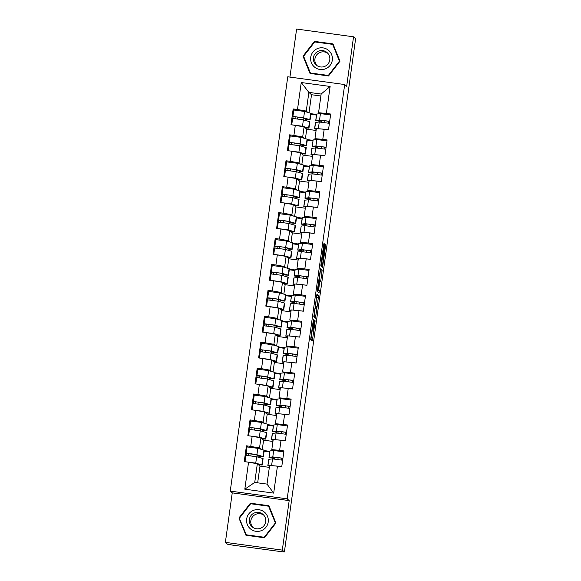 <?xml version="1.0" encoding="UTF-8"?>
<svg xmlns="http://www.w3.org/2000/svg" width="581" height="581" viewBox="0 0 581 581"><rect width="100%" height="100%" fill="white"/><g stroke="black" fill="none" stroke-linecap="round" stroke-linejoin="round"><path stroke-width="0.87" d="M313.42 319.31L310.661 339.427L312.331 340.909L315.149 320.835L313.609 329.122L314.285 320.073L312.585 328.229L313.42 319.31M324.307 245.596L324.445 243.882L323.973 243.468L323.653 245.015L320.981 264.261L320.85 265.967L322.528 267.456L325.65 244.95L325.077 244.448L324.764 245.995L322.571 264.921L321.453 263.941L324.307 245.596L323.588 245.502M289.185 500.611L232.247 492.862L225.377 542.363L282.315 550.113L289.185 500.611L287.196 498.847L344.686 84.543L346.675 86.3L353.546 36.799L355.623 38.636L284.392 551.95L282.054 551.747M282.315 550.113L284.392 551.95M316.935 294.182L313.813 316.681L315.49 318.163L318.613 295.664L316.935 294.182M317.466 289.614L320.451 268.821L322.128 270.303L320.857 280.253L320.538 281.8L319.855 281.197L319.535 282.751L318.642 289.926L319.354 290.551L319.042 292.831L317.335 291.328L317.466 289.614M316.485 115.045L310.871 114.283M312.89 140.958L307.276 140.195M309.295 166.878L303.681 166.115M305.7 192.79L300.086 192.028M302.098 218.703L296.492 217.94M298.503 244.623L292.897 243.86M294.908 270.535L289.302 269.773M291.313 296.448L285.699 295.685M287.718 322.368L282.105 321.605M284.124 348.28L278.51 347.518M280.529 374.193L274.915 373.43M276.926 400.113L271.32 399.35M273.331 426.026L267.725 425.263M287.196 498.847L230.258 491.098L287.748 76.794L344.686 84.543M294.393 110.005L293.18 108.93L290.987 124.712L304.081 126.847L306.739 129.193L305.424 138.641M293.18 108.93L297.494 109.519L301.241 82.524L330.124 86.453L326.377 113.448L330.698 114.036L328.505 129.817L324.191 129.229L322.782 139.36L327.103 139.948L324.91 155.73L320.596 155.142L319.187 165.28L323.501 165.868L321.315 181.65L317.001 181.061L315.592 191.193L319.906 191.781L317.72 207.562L313.399 206.974L311.997 217.105L316.311 217.693L314.125 233.475L309.804 232.887L308.402 243.025L312.716 243.613L310.523 259.395L306.209 258.806L304.807 268.938L309.121 269.526L306.928 285.307L302.614 284.719L301.205 294.85L305.526 295.438L303.333 311.22L299.019 310.632L297.61 320.77L301.931 321.358L299.738 337.14L295.424 336.552L294.015 346.683L298.329 347.271L296.143 363.052L291.829 362.464L290.42 372.595L294.734 373.184L292.548 388.965L288.227 388.377L286.825 398.515L291.139 399.103L288.953 414.885L284.632 414.297L283.23 424.428L287.544 425.016L285.351 440.797L281.037 440.209L279.635 450.34L283.949 450.929L281.756 466.71L277.442 466.122L273.695 493.116L244.812 489.187L248.559 462.193L257.332 463.74L259.99 466.093L257.666 482.833M247.644 446.898L246.431 445.823L244.245 461.604L248.559 462.193M246.431 445.823L250.745 446.411L252.154 436.28L260.927 437.827L263.585 440.173L262.278 449.621M251.239 420.985L250.026 419.91L247.84 435.692L252.154 436.28M250.026 419.91L254.347 420.499L255.749 410.36L264.522 411.914L267.18 414.26L265.873 423.702M254.841 395.065L253.621 393.998L251.435 409.779L255.749 410.36M253.621 393.998L257.942 394.579L259.344 384.448L268.117 385.995L270.775 388.348L269.468 397.789M258.436 369.153L257.223 368.078L255.03 383.859L259.344 384.448M257.223 368.078L261.537 368.666L262.939 358.535L271.719 360.082L274.37 362.428L273.063 371.876M262.031 343.24L260.818 342.165L258.625 357.947L262.939 358.535M260.818 342.165L265.132 342.754L266.541 332.623L275.314 334.169L277.972 336.515L276.658 345.956M265.626 317.32L264.413 316.253L262.22 332.034L266.541 332.623M264.413 316.253L268.727 316.834L270.136 306.703L278.909 308.25L281.567 310.603L280.253 320.044M269.221 291.408L268.008 290.333L265.815 306.114L270.136 306.703M268.008 290.333L272.322 290.921L273.731 280.79L282.504 282.337L285.162 284.683L283.848 294.131M272.816 265.495L271.603 264.42L269.417 280.202L273.731 280.79M271.603 264.42L275.917 265.009L277.326 254.877L286.099 256.424L288.757 258.77L287.45 268.211M276.411 239.575L275.198 238.508L273.012 254.289L277.326 254.877M275.198 238.508L279.519 239.096L280.921 228.958L289.694 230.504L292.352 232.858L291.045 242.299M280.013 213.663L278.793 212.588L276.607 228.369L280.921 228.958M278.793 212.588L283.114 213.176L284.516 203.045L293.289 204.592L295.947 206.938L294.64 216.386M283.608 187.75L282.395 186.675L280.202 202.457L284.516 203.045M282.395 186.675L286.709 187.264L288.111 177.132L296.891 178.679L299.542 181.025L298.235 190.466M287.203 161.83L285.99 160.763L283.797 176.544L288.111 177.132M285.99 160.763L290.304 161.351L291.713 151.213L300.486 152.759L303.144 155.112L301.829 164.554M290.798 135.918L289.585 134.843L287.392 150.624L291.713 151.213M289.585 134.843L293.899 135.431L295.308 125.3M316.042 139.614L314.96 138.656L316.362 128.517L324.191 129.229M304.081 126.847L302.672 136.978L304.132 138.271M316.093 130.471L306.739 129.193M312.97 140.37L307.364 139.607M314.96 138.656L322.782 139.36M293.899 135.431L302.672 136.978M312.447 165.527L311.365 164.568L312.767 154.437L320.596 155.142M300.486 152.759L299.077 162.898L300.537 164.183M312.498 156.383L303.144 155.112M309.375 166.282L303.761 165.52M311.365 164.568L319.187 165.28M290.304 161.351L299.077 162.898M308.852 191.447L307.763 190.481L309.172 180.35L317.001 181.061M296.891 178.679L295.482 188.81L296.942 190.103M308.903 182.296L299.542 181.025M305.78 192.202L300.166 191.432M307.763 190.481L315.592 191.193M286.709 187.264L295.482 188.81M305.257 217.359L304.168 216.401L305.577 206.262L313.399 206.974M293.289 204.592L291.887 214.723L293.347 216.016M305.308 208.216L295.947 206.938M302.185 218.115L296.571 217.352M304.168 216.401L311.997 217.105M283.114 213.176L291.887 214.723M301.662 243.272L300.573 242.313L301.982 232.182L309.804 232.887M289.694 230.504L288.292 240.643L289.752 241.928M301.713 234.128L292.352 232.858M298.59 244.027L292.977 243.265M300.573 242.313L308.402 243.025M279.519 239.096L288.292 240.643M298.068 269.192L296.978 268.226L298.387 258.095L306.209 258.806M286.099 256.424L284.697 266.556L286.15 267.848M298.111 260.041L288.757 258.77M294.988 269.947L289.382 269.177M296.978 268.226L304.807 268.938M275.917 265.009L284.697 266.556M294.473 295.104L293.383 294.146L294.785 284.007L302.614 284.719M282.504 282.337L281.095 292.468L282.555 293.761M294.516 285.961L285.162 284.683M291.393 295.86L285.787 295.097M293.383 294.146L301.205 294.85M272.322 290.921L281.095 292.468M290.87 321.017L289.788 320.058L291.19 309.927L299.019 310.632M278.909 308.25L277.5 318.388L278.96 319.673M290.921 311.874L281.567 310.603M287.798 321.772L282.192 321.01M289.788 320.058L297.61 320.77M268.727 316.834L277.5 318.388M287.275 346.937L286.193 345.971L287.595 335.84L295.424 336.552M275.314 334.169L273.905 344.301L275.365 345.593M287.326 337.786L277.972 336.515M284.203 347.692L278.589 346.922M286.193 345.971L294.015 346.683M265.132 342.754L273.905 344.301M283.681 372.849L282.591 371.891L284 361.752L291.829 362.464M271.719 360.082L270.31 370.213L271.77 371.506M283.731 363.706L274.37 362.428M280.608 373.605L274.995 372.842M282.591 371.891L290.42 372.595M261.537 368.666L270.31 370.213M280.086 398.762L278.996 397.803L280.405 387.672L288.227 388.377M268.117 385.995L266.715 396.133L268.175 397.419M280.136 389.619L270.775 388.348M277.014 399.517L271.4 398.755M278.996 397.803L286.825 398.515M257.942 394.579L266.715 396.133M276.491 424.682L275.401 423.716L276.81 413.585L284.632 414.297M264.522 411.914L263.12 422.046L264.58 423.338M276.534 415.531L267.18 414.26M273.419 425.43L267.805 424.667M275.401 423.716L283.23 424.428M254.347 420.499L263.12 422.046M272.896 450.595L271.806 449.636L273.215 439.497L281.037 440.209M260.927 437.827L259.525 447.958L260.978 449.251M272.939 441.451L263.585 440.173M269.816 451.35L264.21 450.587M271.806 449.636L279.635 450.34M250.745 446.411L259.525 447.958M225.377 542.363L227.454 544.201L232.727 545.138L282.061 551.754M269.737 451.938L264.13 451.176M257.332 463.74L254.739 482.433L267.02 484.104L269.613 465.417L277.442 466.122M269.344 467.364L259.99 466.093M267.02 484.104L273.695 493.116M244.812 489.187L254.739 482.433M353.546 36.799L296.608 29.05L289.941 77.091M232.247 492.862L230.258 491.098M319.644 113.702L318.555 112.736L321.148 94.049L308.867 92.379L306.267 111.065L307.727 112.358M320.879 95.996L311.518 94.725L308.867 92.379L301.241 82.524M311.518 94.725L309.019 112.721M316.565 114.457L310.958 113.687M318.555 112.736L326.377 113.448M321.148 94.049L330.124 86.453M297.494 109.519L306.267 111.065M238.922 517.976L245.945 535.261L264.442 537.781L275.917 523.009L268.894 505.717L250.396 503.204L238.922 517.976L246.221 535.297M328.526 75.966L340.001 61.187L332.978 43.902L314.481 41.382L303.006 56.154L310.029 73.446L328.526 75.966M310.915 339.66L312.404 328.962M315.599 305.955L316.696 295.206M314.074 316.906L314.263 315.592M314.328 313.29L314.234 314.488L315.708 315.788L315.926 314.706L316.681 306.862L315.665 305.962L314.183 313.268M320.211 269.853L322.128 270.303M319.114 280.565L320.472 270.078M317.408 290.072L319.354 290.551M317.596 291.56L317.691 290.326M319.151 280.579L318.286 284.813L317.938 289.302L318.33 289.643L319.405 282.635L319.543 280.921L318.729 280.514L319.129 280.572M321.111 266.2L321.315 264.747M269.018 506.036L250.636 503.756L268.553 506.196L275.358 522.944L264.246 537.258L246.322 534.818L239.321 518.325M250.796 503.553L250.396 503.204M333.102 44.214L314.72 41.941L332.637 44.374L339.442 61.128L328.33 75.443L310.407 73.003L303.602 56.248L310.298 73.482M303.405 56.51L303.006 56.154M314.88 41.738L314.481 41.382M246.257 455.279L246.17 453.333L250.883 453.739L256.911 454.741L263.367 456.63L258.494 456.172L261.196 456.31L254.841 454.48L248.319 453.616L248.436 455.468M247.056 446.934L257.804 448.343L264.246 450.21L263.367 456.63M258.378 464.669L260.034 464.698L257.608 463.987M245.894 455.322L256.635 456.731L263.077 458.598L262.205 465.018L258.53 464.8M245.879 455.308L244.993 461.706L255.749 463.13L262.205 465.018M251.108 453.863L250.839 455.765M255.793 463.471L247.157 462.004M257.187 455.148L256.955 456.826M246.17 453.333L247.048 446.92M258.581 455.54L258.494 456.172M269.606 465.512L267.819 465.737L269.511 466.187M282.932 458.227L272.794 456.906L268.988 457.349L273.469 458.286L271.145 457.654L274.929 457.211L281.524 458.14L281.625 460.021M283.826 451.829L273.687 450.507L269.991 450.914L268.988 457.349M274.464 458.344L274.617 457.247M277.9 459.448L278.161 457.545M282.656 460.217L272.518 458.896L268.829 459.302L267.819 465.737M281.77 466.616L270.114 465.461M272.823 465.708L280.34 466.521M246.649 519.036A10.908 10.879 -48.5 0 0 255.938 531.303A10.908 10.879 -48.5 0 0 268.226 521.978A10.908 10.879 -48.5 0 0 258.937 509.711A10.908 10.879 -48.5 0 0 246.649 519.036M249.358 519.472A8.257 8.236 -48.5 0 0 260.382 528.318A8.257 8.236 -48.5 0 0 262.997 514.396A8.257 8.236 -48.5 0 0 249.358 519.472M263.701 515.1A8.257 8.236 -48.5 0 0 252.844 527.388M268.553 506.196L275.358 522.944M264.595 537.592L246.322 534.818M239.517 518.07L250.636 503.756M317.422 48.601A10.908 10.879 -48.5 0 0 311.431 62.821A10.908 10.879 -48.5 0 0 325.621 68.776A10.908 10.879 -48.5 0 0 331.613 54.563A10.908 10.879 -48.5 0 0 317.422 48.601M318.504 51.128A8.257 8.236 -48.5 0 0 316.137 64.956A8.257 8.236 -48.5 0 0 324.714 66.401A8.257 8.236 -48.5 0 0 327.081 52.573A8.257 8.236 -48.5 0 0 318.504 51.128M327.786 53.285A8.257 8.236 -48.5 0 0 316.928 65.573M328.672 75.77L310.407 73.003M332.637 44.374L339.442 61.128M303.602 56.248L314.713 41.941M249.852 429.359L249.765 427.413L260.506 428.829L266.955 430.688L263.295 430.499L262.089 430.252L264.558 430.303L258.436 428.567L251.914 427.703L252.031 429.548M250.651 421.022L261.399 422.431L267.841 424.297L266.962 430.717M261.973 438.749L263.643 438.808L261.203 438.074M249.489 429.41L260.23 430.819L266.679 432.685L265.8 439.105L262.125 438.887M249.481 429.395L248.588 435.786L259.344 437.217L265.8 439.105M254.703 427.95L254.434 429.846M259.387 437.558L250.752 436.091M260.782 429.228L260.549 430.906M249.765 427.413L250.643 421.007M262.176 429.628L262.089 430.252M253.447 403.446L253.352 401.486L264.108 402.909L270.55 404.775L266.89 404.587L265.684 404.34L268.153 404.391L262.031 402.648L255.509 401.783L255.625 403.635M254.246 395.109L264.994 396.518L271.436 398.384L270.564 404.797M265.568 412.837L267.238 412.888L264.805 412.161M253.084 403.497L263.832 404.906L270.274 406.773L269.395 413.193L265.72 412.975M252.19 409.881L262.939 411.297L269.395 413.193M258.298 402.03L258.029 403.933M262.982 411.638L254.347 410.171M264.377 403.316L264.144 404.993M265.771 403.715L265.684 404.34M257.042 377.534L256.955 375.587L261.675 375.994L267.703 376.996L274.159 378.885L269.279 378.427L271.988 378.565L265.626 376.735L259.111 375.871L259.22 377.723M257.841 369.189L268.589 370.598L275.031 372.465L274.159 378.885M269.163 386.924L270.819 386.961L268.4 386.242M256.679 377.577L267.427 378.986L273.869 380.853L272.99 387.273L269.323 387.055M256.671 377.563L255.785 383.961L266.534 385.385L272.99 387.273M261.893 376.118L261.632 378.02M266.577 385.726L257.942 384.259M267.972 377.403L267.739 379.081M256.955 375.587L257.833 369.175M269.366 377.795L269.279 378.427M260.637 351.614L260.549 349.668L271.298 351.084L277.74 352.943L274.087 352.754L272.874 352.507L275.343 352.565L269.221 350.822L262.706 349.958L262.815 351.803M261.443 343.277L272.184 344.686L278.626 346.552L277.754 352.972M272.765 361.004L274.428 361.062L271.995 360.329M260.273 351.665L271.022 353.074L277.464 354.94L276.592 361.36L272.917 361.142M265.488 350.205L265.226 352.108M260.266 351.65L259.38 358.041L270.136 359.472L276.578 361.338M270.172 359.813L261.537 358.346M271.567 351.483L271.334 353.161M260.549 349.668L261.428 343.262M272.961 351.883L272.874 352.507M264.232 325.701L264.137 323.74L274.893 325.164L281.335 327.03L277.682 326.842L276.469 326.595L278.945 326.645L272.816 324.902L266.301 324.038L266.41 325.89M265.038 317.364L275.779 318.773L282.221 320.639L281.349 327.052M276.36 335.092L278.023 335.143L275.59 334.416M263.868 325.752L274.617 327.161L281.059 329.028L280.187 335.448L276.512 335.23M262.975 332.136L273.731 333.552L280.187 335.448M269.083 324.285L268.821 326.188M273.767 333.893L265.147 332.419M275.162 325.571L274.929 327.248M276.556 325.97L276.469 326.595M273.201 439.599L271.421 439.824L273.106 440.275M286.535 432.315L276.396 430.986L272.583 431.436L277.072 432.373L274.748 431.734L278.524 431.298L285.118 432.228L285.22 434.109M287.421 425.917L277.282 424.595L273.469 425.038L272.583 431.436M278.067 432.431L278.219 431.334M281.495 433.528L281.756 431.625M286.251 434.305L276.12 432.983L272.307 433.426L271.421 439.824M285.365 440.703L273.709 439.541M276.425 439.788L283.935 440.601M276.796 413.687L275.016 413.912L276.701 414.362M290.13 406.395L279.991 405.073L276.178 405.523L280.667 406.46L278.343 405.821L282.119 405.385L288.721 406.315L288.815 408.196M291.016 400.004L280.877 398.675L277.064 399.125L276.193 405.545M281.662 406.511L281.814 405.415M285.089 407.615L285.358 405.712M289.854 408.392L279.715 407.063L276.019 407.47L275.031 413.933M288.96 414.783L277.304 413.628M280.02 413.875L287.53 414.689M280.391 387.774L278.611 387.992L280.296 388.442M293.725 380.482L283.586 379.161L279.773 379.604L284.262 380.54L281.938 379.909L285.714 379.466L292.316 380.395L292.41 382.276M294.611 374.084L284.472 372.762L280.659 373.213L279.773 379.604M285.256 380.599L285.409 379.502M288.684 381.702L288.953 379.8M293.449 382.48L283.31 381.151L279.497 381.601L278.611 387.992M292.563 388.871L280.899 387.716M283.615 387.963L291.125 388.776M283.986 361.854L282.206 362.079L283.891 362.529M297.319 354.57L287.181 353.241L283.368 353.691L287.856 354.628L285.532 353.989L289.309 353.553L295.911 354.483L296.005 356.364M298.206 348.172L288.067 346.85L284.262 347.293L283.368 353.691M288.851 354.686L289.004 353.589M292.279 355.79L292.548 353.88M297.044 356.56L286.905 355.238L283.092 355.681L282.206 362.079M296.157 362.958L284.494 361.796M287.21 362.043L294.727 362.856M287.58 335.941L285.801 336.167L287.486 336.617M300.914 328.65L290.776 327.328L286.963 327.778L291.451 328.715L289.127 328.076L292.911 327.64L299.505 328.57L299.607 330.451M301.8 322.259L291.662 320.93L287.973 321.337L286.978 327.8M292.446 328.766L292.599 327.669M295.882 329.87L296.143 327.967M300.638 330.647L290.5 329.318L286.687 329.768L285.816 336.188M299.752 337.038L288.089 335.883M290.805 336.13L298.322 336.944M267.834 299.789L267.747 297.842L272.46 298.249L278.488 299.251L284.944 301.14L280.071 300.682L282.773 300.82L276.411 298.99L269.896 298.126L270.005 299.978M267.747 297.842L268.625 291.43L279.374 292.853L285.823 294.72L284.944 301.14M279.955 309.179L281.611 309.215L279.185 308.496M267.471 299.832L278.212 301.241L284.654 303.108L283.782 309.528L280.107 309.31M267.456 299.818L266.57 306.216L277.326 307.639L283.782 309.528M272.678 298.373L272.416 300.275M277.369 307.981L268.742 306.514M278.764 299.658L278.524 301.336M280.158 300.05L280.071 300.682M291.175 310.029L289.396 310.247L291.088 310.697M304.509 302.737L294.371 301.416L290.565 301.859L295.046 302.795L292.722 302.164L296.506 301.721L303.1 302.65L303.202 304.531M305.395 296.339L295.264 295.017L291.568 295.424L290.565 301.859M296.041 302.854L296.194 301.757M299.476 303.957L299.738 302.055M304.233 304.734L294.095 303.405L290.406 303.812L289.396 310.247M303.347 311.125L291.691 309.971M294.4 310.218L301.917 311.031M271.429 273.869L271.334 271.908L282.083 273.339L288.525 275.205L284.872 275.009L286.368 274.907L280.013 273.077L273.491 272.213L273.607 274.058M271.334 271.908L272.22 265.517L282.976 266.94L289.418 268.807L288.539 275.227M283.55 283.259L285.213 283.317L282.78 282.584M271.066 273.92L281.807 275.329L288.249 277.195L287.377 283.615L283.702 283.397M276.28 272.46L276.011 274.363M271.051 273.905L270.165 280.296L280.921 281.727L287.363 283.593M280.964 282.068L272.336 280.601M282.359 273.745L282.126 275.416M283.753 274.138L283.666 274.762M294.778 284.109L292.991 284.334L294.683 284.784M308.104 276.825L297.973 275.496L294.16 275.946L298.641 276.883L296.317 276.244L300.101 275.808L306.695 276.738L306.797 278.619M308.998 270.426L298.859 269.105L295.046 269.548L294.16 275.946M299.636 276.941L299.789 275.844M303.071 278.045L303.333 276.142M307.828 278.815L297.69 277.493L293.884 277.936L292.991 284.334M306.942 285.213L295.286 284.051M297.995 284.298L305.512 285.111M275.024 247.956L274.929 245.995L285.685 247.419L292.127 249.285L288.466 249.096L287.261 248.85L289.73 248.9L283.608 247.157L277.086 246.293L277.202 248.145M275.822 239.619L286.571 241.028L293.013 242.894L292.134 249.314M287.145 257.347L288.801 257.383L286.382 256.671M274.66 248.007L285.402 249.416L291.851 251.282L290.972 257.703L287.297 257.485M273.76 254.391L284.516 255.807L290.972 257.703M279.875 246.54L279.606 248.443M284.559 256.148L275.931 254.674M285.954 247.826L285.721 249.503M287.348 248.225L287.261 248.85M298.373 258.196L296.593 258.422L298.278 258.872M311.706 250.905L301.568 249.583L297.755 250.033L302.243 250.97L299.919 250.331L303.696 249.895L310.29 250.825L310.392 252.706M312.593 244.514L302.454 243.185L298.641 243.635L297.77 250.055M303.238 251.021L303.391 249.924M306.666 252.125L306.928 250.222M311.423 252.902L301.292 251.573L297.595 251.98L296.6 258.443M310.537 259.3L298.881 258.138M301.597 258.385L309.107 259.199M278.619 222.044L278.531 220.097L283.252 220.504L289.28 221.506L295.736 223.394L290.856 222.937L293.565 223.075L287.203 221.245L280.681 220.381L280.797 222.232M278.531 220.097L279.41 213.685L290.166 215.108L296.608 216.974L295.736 223.394M290.74 231.434L292.396 231.47L289.977 230.751M289.004 223.496L288.111 229.894L277.362 228.471L278.248 222.073L289.004 223.496L295.46 225.392L294.567 231.783L290.892 231.565M288.111 229.894L294.567 231.783M283.47 220.627L283.201 222.53M288.154 230.236L279.526 228.769M289.549 221.913L289.316 223.591M290.943 222.312L290.856 222.937M301.967 232.284L300.188 232.502L301.873 232.952M315.301 224.992L305.163 223.67L301.35 224.113L305.838 225.05L303.514 224.419L307.291 223.975L313.893 224.905L313.987 226.786M316.187 218.594L306.049 217.272L302.236 217.722L301.35 224.113M306.833 225.108L306.986 224.012M310.261 226.212L310.53 224.31M315.025 226.989L304.887 225.66L301.19 226.067L300.188 232.502M314.132 233.38L302.476 232.226M305.192 232.473L312.701 233.286M282.213 196.124L282.119 194.163L292.875 195.594L299.317 197.46L295.656 197.264L297.16 197.162L290.798 195.332L284.283 194.468L284.392 196.313M282.119 194.163L283.005 187.772L293.761 189.195L300.203 191.062L299.331 197.482M294.335 205.514L295.99 205.551L293.572 204.839M292.599 197.584L291.713 203.982L280.957 202.551L281.843 196.16L292.599 197.584L299.055 199.472L298.162 205.87L294.494 205.652M287.065 194.715L286.803 196.618M291.713 203.982L298.155 205.848M291.749 204.323L283.121 202.856M293.144 196L292.911 197.671M294.538 196.393L294.451 197.017M305.562 206.364L303.783 206.589L305.468 207.039M318.896 199.08L308.758 197.751L304.945 198.201L309.433 199.138L307.109 198.499L310.886 198.063L317.487 198.992L317.582 200.873M319.782 192.681L309.644 191.36L305.831 191.803L304.945 198.201M310.428 199.196L310.581 198.099M313.856 200.3L314.125 198.397M318.62 201.07L308.482 199.748L304.669 200.191L303.783 206.589M317.734 207.468L306.071 206.306M308.787 206.553L316.296 207.366M285.808 170.211L285.714 168.25L296.47 169.674L302.912 171.54L299.259 171.351L300.755 171.25L294.393 169.412L287.878 168.548L287.987 170.4M286.615 161.874L297.356 163.283L303.798 165.149L302.926 171.569M297.937 179.602L299.593 179.638L297.167 178.926M285.445 170.262L296.194 171.671L302.636 173.537L301.764 179.957L298.089 179.74M284.552 176.646L295.308 178.062L301.764 179.957M290.66 168.795L290.398 170.698M295.344 178.403L286.724 176.929M296.738 170.08L296.506 171.758M298.133 170.48L298.046 171.104M309.157 180.451L307.378 180.676L309.063 181.127M322.491 173.16L312.353 171.838L308.54 172.288L313.028 173.225L310.704 172.586L314.481 172.15L321.082 173.08L321.184 174.961M323.377 166.769L313.239 165.44L309.55 165.846L308.555 172.31M314.023 173.283L314.176 172.179M317.451 174.38L317.72 172.477M322.215 175.157L312.077 173.828L308.264 174.278L307.393 180.698M321.329 181.555L309.666 180.393M312.382 180.64L319.899 181.454M289.403 144.299L289.309 142.338L300.065 143.761L306.507 145.628L301.641 145.192L304.35 145.33L297.988 143.5L291.473 142.636L291.582 144.487M289.309 142.338L290.195 135.939L300.951 137.363L307.393 139.229L306.521 145.649M301.532 153.689L303.188 153.725L300.762 153.006M299.789 145.751L298.903 152.149L288.147 150.726L289.033 144.328L299.789 145.751L306.245 147.647L305.359 154.038L301.684 153.82M298.903 152.149L305.359 154.038M294.255 142.882L293.993 144.785M298.939 152.491L290.318 151.024M300.333 144.168L300.101 145.846M301.728 144.567L301.641 145.192M312.752 154.539L310.973 154.757L312.658 155.207M326.086 147.247L315.948 145.925L312.142 146.368L316.623 147.305L314.299 146.673L318.083 146.23L324.677 147.16L324.779 149.041M326.972 140.849L316.834 139.527L313.144 139.934L312.142 146.368M317.618 147.363L317.771 146.267M321.053 148.467L321.315 146.565M325.81 149.244L315.672 147.915L311.859 148.366L310.973 154.757M324.924 155.635L313.261 154.481M315.977 154.728L323.494 155.541M293.006 118.379L292.904 116.418L303.66 117.849L310.101 119.715L305.243 119.279L307.945 119.417L301.59 117.587L295.068 116.723L295.177 118.568M292.904 116.418L293.797 110.027L304.546 111.45L310.995 113.317L310.116 119.737M305.127 127.769L306.783 127.805L304.357 127.094M303.384 119.839L302.498 126.237L291.742 124.813L292.628 118.415L303.384 119.839L309.84 121.727L308.954 128.125L305.279 127.907M297.85 116.97L297.588 118.873M302.498 126.237L308.939 128.103M302.541 126.578L293.913 125.111M303.936 118.255L303.703 119.926M305.33 118.647L305.243 119.279M316.347 128.619L314.568 128.844L316.26 129.294M329.681 121.335L319.543 120.006L315.737 120.456L320.218 121.393L317.894 120.754L321.678 120.318L328.272 121.247L328.374 123.128M330.567 114.936L320.436 113.615L316.623 114.058L315.737 120.456M321.213 121.451L321.366 120.354M324.648 122.555L324.91 120.652M329.405 123.325L319.267 122.003L315.461 122.446L314.568 128.844M328.519 129.723L316.863 128.568M319.572 128.808L327.088 129.621M312.113 328.163L312.585 328.229M312.738 328.359L312.099 328.272L312.731 328.352M312.026 328.802L313.457 328.991M313.609 329.122L312.012 328.904L313.595 329.115M310.995 339.137L312.651 339.362M316.95 295.438L318.613 295.664M316.819 297.145L318.482 297.378M314.147 316.391L315.81 316.616M314.045 315.563L315.708 315.788L314.045 315.563M315.207 305.911L315.65 305.969L315.207 305.904M320.342 271.792L321.997 272.017M319.194 280.027L320.857 280.253M317.444 289.759L318.642 289.926M317.516 289.244L317.938 289.302M317.48 289.527L318.33 289.643L317.48 289.527M322.448 253.73L323.167 253.832M322.244 255.161L322.644 255.212L322.244 255.153M321.039 263.883L321.453 263.941M322.571 264.921L320.93 264.696L322.557 264.914M324.953 244.855L325.65 244.95M324.685 246.547L325.52 246.664M321.184 265.677L322.847 265.902M323.857 243.802L324.445 243.882M246.446 453.572L248.603 453.87M256.635 456.731L255.749 463.13M262.757 458.474L261.871 464.873M257.804 448.343L256.911 454.741M263.927 450.086L263.04 456.484M281.8 458.387L282.896 458.532M272.794 456.906L273.687 450.507M269.105 457.312L269.991 450.914M271.632 465.294L272.518 458.896M267.943 465.701L268.829 459.302M250.041 427.66L252.198 427.95M260.23 430.819L259.344 437.217M266.359 432.562L265.466 438.96M261.399 422.431L260.506 428.829M267.521 424.174L266.635 430.572M253.636 401.747L255.793 402.037M263.832 404.906L262.939 411.297M269.954 406.649L269.068 413.04M264.994 396.518L264.108 402.909M271.116 398.261L270.23 404.652M257.23 375.827L259.387 376.125M267.427 378.986L266.534 385.385M273.549 380.729L272.663 387.128M268.589 370.598L267.703 376.996M274.711 372.341L273.825 378.739M260.825 349.915L262.982 350.205M271.022 353.074L270.136 359.472M277.144 354.817L276.258 361.215M272.184 344.686L271.298 351.084M278.306 346.429L277.42 352.827M264.42 324.002L266.585 324.292M274.617 327.161L273.731 333.552M280.739 328.904L279.853 335.295M275.779 318.773L274.893 325.164M281.901 320.516L281.015 326.907M285.394 432.467L286.491 432.62M276.396 430.986L277.282 424.595M272.7 431.392L273.593 425.002M275.227 439.374L276.12 432.983M271.538 439.781L272.424 433.39M288.989 406.555L290.086 406.707M279.991 405.073L280.877 398.675M276.295 405.48L277.188 399.082M278.822 413.461L279.715 407.063M275.133 413.868L276.019 407.47M292.592 380.642L293.681 380.787M283.586 379.161L284.472 372.762M279.897 379.567L280.783 373.169M282.424 387.549L283.31 381.151M278.727 387.955L279.621 381.557M296.187 354.722L297.276 354.875M287.181 353.241L288.067 346.85M283.492 353.647L284.378 347.256M286.019 361.629L286.905 355.238M282.322 362.036L283.216 355.645M299.781 328.81L300.871 328.962M290.776 327.328L291.662 320.93M287.087 327.735L287.973 321.337M289.614 335.716L290.5 329.318M285.925 336.123L286.811 329.725M268.023 298.082L270.18 298.38M278.212 301.241L277.326 307.639M284.334 302.984L283.448 309.382M279.374 292.853L278.488 299.251M285.503 294.596L284.61 300.994M303.376 302.897L304.466 303.042M294.371 301.416L295.264 295.017M290.682 301.822L291.568 295.424M293.209 309.804L294.095 303.405M289.52 310.21L290.406 303.812M271.618 272.169L273.774 272.46M281.807 275.329L280.921 281.727M287.929 277.072L287.043 283.47M282.976 266.94L282.083 273.339M289.098 268.683L288.212 275.082M306.971 276.984L308.068 277.13M297.973 275.496L298.859 269.105M294.276 275.902L295.163 269.511M296.804 283.884L297.69 277.493M293.115 284.291L294.001 277.9M275.212 246.257L277.369 246.547M285.402 249.416L284.516 255.807M291.531 251.159L290.638 257.55M286.571 241.028L285.685 247.419M292.693 242.771L291.807 249.162M310.566 251.065L311.663 251.217M301.568 249.583L302.454 243.185M297.871 249.99L298.765 243.592M300.399 257.971L301.292 251.573M296.709 258.378L297.595 251.98M278.807 220.337L280.964 220.635M295.126 225.239L294.24 231.637M290.166 215.108L289.28 221.506M296.288 216.851L295.402 223.249M314.161 225.152L315.258 225.297M305.163 223.67L306.049 217.272M301.466 224.077L302.36 217.679M304.001 232.059L304.887 225.66M300.304 232.465L301.19 226.067M282.402 194.424L284.559 194.715M298.721 199.327L297.835 205.725M293.761 189.195L292.875 195.594M299.883 190.938L298.997 197.337M317.763 199.239L318.853 199.385M308.758 197.751L309.644 191.36M305.069 198.157L305.955 191.766M307.596 206.139L308.482 199.748M303.899 206.545L304.793 200.155M285.997 168.512L288.154 168.802M296.194 171.671L295.308 178.062M302.316 173.414L301.43 179.805M297.356 163.283L296.47 169.674M303.478 165.026L302.592 171.417M321.358 173.32L322.448 173.472M312.353 171.838L313.239 165.44M308.664 172.245L309.55 165.846M311.191 180.226L312.077 173.828M307.494 180.633L308.388 174.235M289.592 142.592L291.756 142.89M305.911 147.494L305.025 153.892M300.951 137.363L300.065 143.761M307.073 139.106L306.187 145.504M324.953 147.407L326.043 147.552M315.948 145.925L316.834 139.527M312.258 146.332L313.144 139.934M314.786 154.314L315.672 147.915M311.096 154.72L311.982 148.322M293.194 116.679L295.351 116.97M309.506 121.582L308.62 127.98M304.546 111.45L303.66 117.849M310.675 113.193L309.782 119.592M328.548 121.494L329.638 121.64M319.543 120.006L320.436 113.615M315.853 120.412L316.739 114.021M318.381 128.394L319.267 122.003M314.691 128.8L315.577 122.409M253.076 403.475L252.19 409.874M254.238 395.087L253.352 401.486M263.861 325.73L262.975 332.129M265.023 317.342L264.137 323.74M274.653 247.985L273.76 254.384M275.815 239.597L274.929 245.995M285.438 170.248L284.552 176.639M286.6 161.852L285.714 168.25"/></g></svg>
